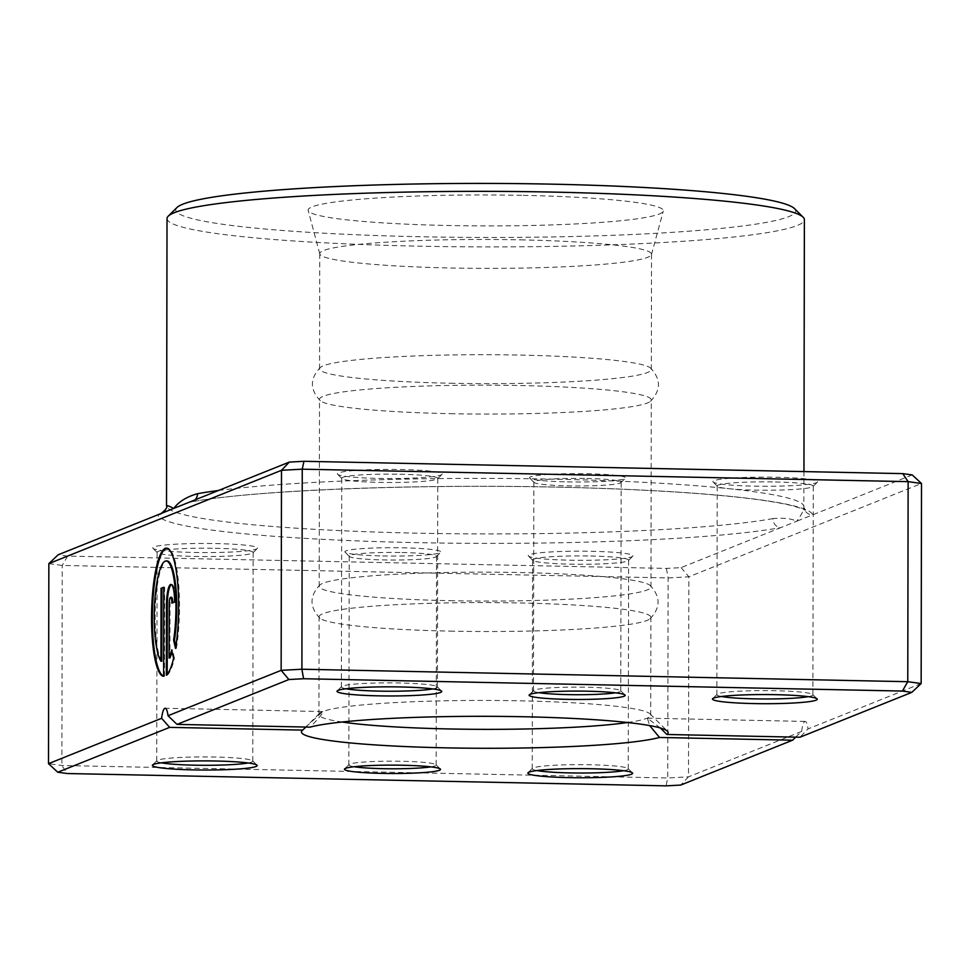 <?xml version="1.0" encoding="UTF-8"?>
<svg xmlns="http://www.w3.org/2000/svg" width="970" height="970" viewBox="0 0 970 970"><rect width="100%" height="100%" fill="white"/><g stroke="black" fill="none" stroke-linecap="round" stroke-linejoin="round"><path stroke-width="0.73" stroke-dasharray="4.85 3.64" d="M161.796 661.237A51.289 10.791 91.2 0 1 155.321 606.759A51.289 10.791 91.2 0 1 166.04 561.157A51.289 10.791 91.2 0 1 167.01 560.963M163.627 676.138A64.105 13.495 -88.8 0 0 164.488 676.332L163.627 676.308M172.733 602.782A6.414 1.346 91.2 0 1 172.745 603.134L175.449 602.055A19.23 4.05 -88.8 0 0 171.775 584.449A19.23 4.05 -88.8 0 0 171.423 584.522A19.23 4.05 -88.8 0 0 171.35 584.558M172.745 603.134L171.884 603.122M912.212 474.924L812.545 514.9A8.73 8.694 168.1 0 1 803.827 506.195C804.251 509.395 801.863 514.415 796.661 521.266L780.777 527.631A327.411 28.53 -179.9 0 1 415.948 542.618A327.411 28.53 -179.9 0 1 157.831 514.815A8.73 8.694 -11.9 0 0 166.585 506.11L166.525 505.697M523.279 195.37A177.583 15.471 0.1 0 1 663.262 211.108A177.583 15.471 0.1 0 1 448.164 225.501A177.583 15.471 0.1 0 1 308.181 210.49A177.583 15.471 0.1 0 1 523.279 195.37M520.72 239.857A165.882 14.453 0.1 0 1 651.537 254.213A165.882 14.453 0.1 0 1 651.488 254.552A165.882 14.453 0.1 0 1 450.565 267.987A165.882 14.453 0.1 0 1 319.797 253.97A165.882 14.453 0.1 0 1 319.761 253.631A165.882 14.453 0.1 0 1 520.72 239.857M567.353 481.896A48.015 4.183 -179.9 0 0 625.347 478.271A48.015 4.183 -179.9 0 0 587.662 473.748A48.015 4.183 -179.9 0 0 529.668 478.113A48.015 4.183 -179.9 0 0 567.353 481.896M586.729 478.477A43.65 3.807 0.1 0 1 621.152 482.248A43.65 3.807 0.1 0 1 620.982 482.587A43.65 3.807 0.1 0 1 568.262 485.873A43.65 3.807 0.1 0 1 534.009 482.429A43.65 3.807 0.1 0 1 533.839 482.102A43.65 3.807 0.1 0 1 586.729 478.477M382.713 555.955A48.015 4.183 -179.9 0 0 440.707 552.33A48.015 4.183 -179.9 0 0 403.023 547.808A48.015 4.183 -179.9 0 0 345.041 552.16A48.015 4.183 -179.9 0 0 382.713 555.955M402.101 552.524A43.65 3.807 0.1 0 1 436.524 556.307A43.65 3.807 0.1 0 1 436.354 556.634A43.65 3.807 0.1 0 1 383.635 559.933A43.65 3.807 0.1 0 1 349.382 556.489A43.65 3.807 0.1 0 1 349.212 556.149A43.65 3.807 0.1 0 1 402.101 552.524M615.441 692.81A43.65 3.807 -179.9 0 0 620.788 690.992A43.65 3.807 -179.9 0 0 620.618 690.664A43.65 3.807 -179.9 0 0 586.365 687.221A43.65 3.807 -179.9 0 0 533.645 690.507A43.65 3.807 -179.9 0 0 533.476 690.846A43.65 3.807 -179.9 0 0 538.823 692.677M430.801 766.87A43.65 3.807 -179.9 0 0 436.161 765.051A43.65 3.807 -179.9 0 0 435.991 764.712A43.65 3.807 -179.9 0 0 401.738 761.268A43.65 3.807 -179.9 0 0 349.018 764.566A43.65 3.807 -179.9 0 0 348.848 764.894A43.65 3.807 -179.9 0 0 354.195 766.736M378.688 478.404A52.38 4.571 -179.9 0 0 441.956 474.451A52.38 4.571 -179.9 0 0 400.853 469.516A52.38 4.571 -179.9 0 0 337.584 474.269A52.38 4.571 -179.9 0 0 378.688 478.404M399.919 474.233A48.015 4.183 0.1 0 1 437.785 478.392A48.015 4.183 0.1 0 1 437.603 478.756A48.015 4.183 0.1 0 1 379.609 482.381A48.015 4.183 0.1 0 1 341.925 478.598A48.015 4.183 0.1 0 1 341.743 478.222A48.015 4.183 0.1 0 1 399.919 474.233M754.163 486.14A52.38 4.571 -179.9 0 0 817.431 482.187A52.38 4.571 -179.9 0 0 776.327 477.252A52.38 4.571 -179.9 0 0 713.059 482.005A52.38 4.571 -179.9 0 0 754.163 486.14M775.394 481.969A48.015 4.183 0.1 0 1 813.26 486.128A48.015 4.183 0.1 0 1 813.066 486.491A48.015 4.183 0.1 0 1 755.084 490.117A48.015 4.183 0.1 0 1 717.4 486.322A48.015 4.183 0.1 0 1 717.218 485.958A48.015 4.183 0.1 0 1 775.394 481.969M194.061 552.463A52.38 4.571 -179.9 0 0 257.317 548.511A52.38 4.571 -179.9 0 0 216.213 543.576A52.38 4.571 -179.9 0 0 152.945 548.329A52.38 4.571 -179.9 0 0 194.061 552.463M215.279 548.292A48.015 4.183 0.1 0 1 253.146 552.451A48.015 4.183 0.1 0 1 252.964 552.815A48.015 4.183 0.1 0 1 194.97 556.44A48.015 4.183 0.1 0 1 157.285 552.645A48.015 4.183 0.1 0 1 157.104 552.282A48.015 4.183 0.1 0 1 215.279 548.292M569.535 560.187A52.38 4.571 -179.9 0 0 632.792 556.234A52.38 4.571 -179.9 0 0 591.688 551.299A52.38 4.571 -179.9 0 0 528.42 556.053A52.38 4.571 -179.9 0 0 569.535 560.187M590.754 556.016A48.015 4.183 0.1 0 1 628.621 560.175A48.015 4.183 0.1 0 1 628.439 560.539A48.015 4.183 0.1 0 1 570.445 564.164A48.015 4.183 0.1 0 1 532.76 560.381A48.015 4.183 0.1 0 1 532.578 560.005A48.015 4.183 0.1 0 1 590.754 556.016M248.162 762.978A48.015 4.183 -179.9 0 0 252.782 761.195A48.015 4.183 -179.9 0 0 252.6 760.832A48.015 4.183 -179.9 0 0 214.916 757.036A48.015 4.183 -179.9 0 0 156.934 760.662A48.015 4.183 -179.9 0 0 156.74 761.026A48.015 4.183 -179.9 0 0 161.359 762.82M432.79 688.918A48.015 4.183 -179.9 0 0 437.421 687.136A48.015 4.183 -179.9 0 0 437.24 686.772A48.015 4.183 -179.9 0 0 399.555 682.977A48.015 4.183 -179.9 0 0 341.561 686.602A48.015 4.183 -179.9 0 0 341.379 686.966A48.015 4.183 -179.9 0 0 345.999 688.773M808.265 696.654A48.015 4.183 -179.9 0 0 812.896 694.872A48.015 4.183 -179.9 0 0 812.714 694.508A48.015 4.183 -179.9 0 0 775.03 690.713A48.015 4.183 -179.9 0 0 717.036 694.338A48.015 4.183 -179.9 0 0 716.854 694.702A48.015 4.183 -179.9 0 0 721.474 696.496M623.625 770.701A48.015 4.183 -179.9 0 0 628.257 768.919A48.015 4.183 -179.9 0 0 628.075 768.555A48.015 4.183 -179.9 0 0 590.39 764.772A48.015 4.183 -179.9 0 0 532.397 768.385A48.015 4.183 -179.9 0 0 532.215 768.761A48.015 4.183 -179.9 0 0 536.834 770.556M449.934 631.118A165.882 14.453 -179.9 0 0 650.045 618.799A165.882 14.453 -179.9 0 0 650.894 617.344A165.882 14.453 -179.9 0 0 520.09 602.976A165.882 14.453 -179.9 0 0 319.118 616.762A165.882 14.453 -179.9 0 0 319.967 618.229A165.882 14.453 -179.9 0 0 449.934 631.118M449.983 600.685A165.882 14.453 -179.9 0 0 650.955 586.899A165.882 14.453 -179.9 0 0 650.106 585.431A165.882 14.453 -179.9 0 0 520.15 572.542A165.882 14.453 -179.9 0 0 320.027 584.861A165.882 14.453 -179.9 0 0 319.178 586.316A165.882 14.453 -179.9 0 0 449.983 600.685M450.31 413.681A165.882 14.453 -179.9 0 0 650.421 401.362A165.882 14.453 -179.9 0 0 651.282 399.895A165.882 14.453 -179.9 0 0 520.478 385.539A165.882 14.453 -179.9 0 0 319.506 399.325A165.882 14.453 -179.9 0 0 320.355 400.78A165.882 14.453 -179.9 0 0 450.31 413.681M450.359 383.235A165.882 14.453 -179.9 0 0 651.331 369.461A165.882 14.453 -179.9 0 0 650.482 367.994A165.882 14.453 -179.9 0 0 520.526 355.093A165.882 14.453 -179.9 0 0 320.415 367.412A165.882 14.453 -179.9 0 0 319.554 368.879A165.882 14.453 -179.9 0 0 450.359 383.235M794.478 208.611A309.951 27.014 0.1 0 1 420.18 236.728A309.951 27.014 0.1 0 1 176.964 207.531M167.022 218.577A318.681 27.778 -179.9 0 0 418.312 246.162A318.681 27.778 -179.9 0 0 804.385 219.693M627.566 722.517A165.882 14.453 -179.9 0 0 646.978 718.236A165.882 14.453 -179.9 0 0 650.724 715.193A165.882 14.453 -179.9 0 0 650.094 713.92A165.882 14.453 -179.9 0 0 519.92 700.825A165.882 14.453 -179.9 0 0 322.707 711.568L165.167 708.245M305.817 727.051L322.707 711.568C323.301 712.865 319.106 718.055 310.109 727.136M322.707 711.568A165.882 14.453 -179.9 0 0 319.591 713.35A165.882 14.453 -179.9 0 0 318.948 714.611A165.882 14.453 -179.9 0 0 342.083 722.019M195.067 499.877A8.73 7.857 79.7 0 1 191.175 501.963L191.175 501.963A8.73 7.857 79.7 0 1 189.599 502.072A327.411 28.53 -179.9 0 1 554.428 487.086A327.411 28.53 -179.9 0 1 812.545 514.9L796.661 521.266C791.52 518.562 783.602 517.677 772.908 518.598A8.73 7.857 -100.3 0 0 780.777 527.631L681.11 567.62L666.426 568.408L67.621 556.089L58.164 554.791M921.148 683.535L808.034 728.906L799.971 737.224M795.679 737.139L801.632 731.465A17.46 3.674 91.2 0 1 805.173 721.425A17.46 3.674 91.2 0 1 808.034 728.906M801.632 731.465L688.506 776.837L667.748 777.976L61.874 765.5L48.5 763.669M48.852 563.618L62.225 565.449L668.1 577.926L688.858 576.798L688.506 776.837L680.722 785.057M681.11 567.62L688.858 576.798L921.5 483.484M666.426 568.408L668.1 577.926L667.748 777.976L666.051 785.858M67.621 556.089L62.225 565.449L61.874 765.5L67.245 773.526M218.456 490.493A318.681 27.778 0.1 0 1 552.597 479.132A318.681 27.778 0.1 0 1 803.827 506.195L803.948 471.59M660.376 727.997L647.366 718.176L649.645 725.584M186.228 503.418L191.175 501.963C256.613 489.341 442.975 482.866 594.464 488.177C653.501 490.141 702.486 493.293 741.419 497.622C763.778 500.156 780.704 502.86 792.187 505.746C800.468 508.086 804.821 509.662 805.245 510.462L803.887 506.813M169.932 657.975L170.029 604.225A6.414 1.346 91.2 0 1 171.399 597.302M175.449 602.055L174.6 602.03M167.192 674.356L167.192 675.241L166.343 675.229M167.192 675.241A64.105 13.495 -88.8 0 0 174.442 658.254L173.594 658.23M174.442 658.254L172.527 649.936L171.678 649.924M172.527 649.936A51.289 10.791 91.2 0 1 172.078 651.67M175.873 646.238L176.37 648.445L175.521 648.433M176.37 648.445A64.105 13.495 -88.8 0 0 178.492 582.473A64.105 13.495 -88.8 0 0 167.264 548.147A64.105 13.495 -88.8 0 0 166.84 548.171M164.488 676.332L164.633 587.238L163.785 587.226M164.633 587.238L163.785 587.59M772.908 518.598A318.681 27.778 0.1 0 1 417.815 533.185A318.681 27.778 0.1 0 1 166.585 506.11M170.029 604.225L169.18 604.213M651.488 254.552L663.262 211.108M620.982 482.587L625.347 478.271M436.354 556.634L440.707 552.33M620.618 690.664L624.959 694.981M435.991 764.712L440.332 769.04M436.161 765.051L436.524 556.307M620.788 690.992L621.152 482.248M437.603 478.756L441.956 474.451M813.066 486.491L817.431 482.187M252.964 552.815L257.317 548.511M628.439 560.539L632.792 556.234M252.6 760.832L256.941 765.148M437.24 686.772L441.58 691.101M812.714 694.508L817.055 698.824M628.075 768.555L632.416 772.884M650.045 618.799C660.679 607.693 660.703 596.574 650.106 585.431M650.421 401.362C661.067 390.255 661.079 379.137 650.482 367.994M437.421 687.136L437.785 478.392M812.896 694.872L813.26 486.128M252.782 761.195L253.146 552.451M628.257 768.919L628.621 560.175M650.955 586.899L651.282 399.895M650.724 715.193L650.894 617.344M651.331 369.461L651.537 254.213M319.554 368.879L319.761 253.631M318.948 714.611L319.118 616.762M319.178 586.316L319.506 399.325M532.215 768.761L532.578 560.005M156.74 761.026L157.104 552.282M716.854 694.702L717.218 485.958M341.379 686.966L341.743 478.222M647.366 718.176L805.173 721.425M650.094 713.92L667.457 731.222M319.591 713.35L302.167 730.58M320.355 400.78C309.757 389.637 309.769 378.518 320.415 367.412M319.967 618.229C309.369 607.087 309.394 595.956 320.027 584.861M532.397 768.385L528.044 772.702M717.036 694.338L712.683 698.643M341.561 686.602L337.208 690.907M156.934 760.662L152.569 764.966M532.76 560.381L528.42 556.053M157.285 552.645L152.945 548.329M717.4 486.322L713.059 482.005M341.925 478.598L337.584 474.269M533.476 690.846L533.839 482.102M348.848 764.894L349.212 556.149M349.018 764.566L344.653 768.87M533.645 690.507L529.293 694.823M349.382 556.489L345.041 552.16M534.009 482.429L529.668 478.113M319.797 253.97L308.181 210.49M171.775 584.449L170.926 584.437M167.264 548.147L166.416 548.135"/><path stroke-width="1.45" d="M166.149 560.951L167.01 560.963A51.289 10.791 91.2 0 1 175.934 587.856A51.289 10.791 91.2 0 1 174.467 640.139L173.606 640.115A51.289 10.791 -88.8 0 0 175.073 587.844A51.289 10.791 -88.8 0 0 166.149 560.951A51.289 10.791 -88.8 0 0 165.191 561.133A51.289 10.791 -88.8 0 0 154.472 606.735A51.289 10.791 -88.8 0 0 160.947 661.225L161.069 588.317L163.785 587.226L163.627 676.308A64.105 13.495 91.2 0 1 151.562 614.459A64.105 13.495 91.2 0 1 165.203 548.365A64.105 13.495 91.2 0 1 166.416 548.135A64.105 13.495 91.2 0 1 177.631 582.449A64.105 13.495 91.2 0 1 175.521 648.433L173.606 640.115M166.84 548.171A64.105 13.495 -88.8 0 0 166.064 548.377A64.105 13.495 -88.8 0 0 152.448 612.446A64.105 13.495 -88.8 0 0 163.627 676.138M166.464 605.292A19.23 4.05 91.2 0 1 170.562 584.51A19.23 4.05 91.2 0 1 170.926 584.437A19.23 4.05 91.2 0 1 174.6 602.03L171.884 603.122A6.414 1.346 -88.8 0 0 170.659 597.253A6.414 1.346 -88.8 0 0 170.538 597.278A6.414 1.346 -88.8 0 0 169.18 604.213L169.083 657.963A51.289 10.791 -88.8 0 0 171.678 649.924L173.594 658.23A64.105 13.495 91.2 0 1 166.343 675.229L166.464 605.292L167.313 605.316L167.192 674.356M171.35 584.558A19.23 4.05 -88.8 0 0 167.313 605.316M171.399 597.302A6.414 1.346 91.2 0 1 171.52 597.278A6.414 1.346 91.2 0 1 172.733 602.782M587.286 691.198A48.015 4.183 0.1 0 1 624.959 694.981A48.015 4.183 0.1 0 1 566.977 699.346A48.015 4.183 0.1 0 1 529.293 694.823A48.015 4.183 0.1 0 1 587.286 691.198M538.823 692.677A43.65 3.807 -179.9 0 0 567.899 694.617A43.65 3.807 -179.9 0 0 615.441 692.81M402.647 765.245A48.015 4.183 0.1 0 1 440.332 769.04A48.015 4.183 0.1 0 1 382.338 773.393A48.015 4.183 0.1 0 1 344.653 768.87A48.015 4.183 0.1 0 1 402.647 765.245M354.195 766.736A43.65 3.807 -179.9 0 0 383.271 768.677A43.65 3.807 -179.9 0 0 430.801 766.87M215.837 761.013A52.38 4.571 0.1 0 1 256.941 765.148A52.38 4.571 0.1 0 1 193.673 769.901A52.38 4.571 0.1 0 1 152.569 764.966A52.38 4.571 0.1 0 1 215.837 761.013M161.359 762.82A48.015 4.183 -179.9 0 0 194.606 765.184A48.015 4.183 -179.9 0 0 248.162 762.978M400.464 686.954A52.38 4.571 0.1 0 1 441.58 691.101A52.38 4.571 0.1 0 1 378.312 695.842A52.38 4.571 0.1 0 1 337.208 690.907A52.38 4.571 0.1 0 1 400.464 686.954M345.999 688.773A48.015 4.183 -179.9 0 0 379.246 691.125A48.015 4.183 -179.9 0 0 432.79 688.918M775.939 694.69A52.38 4.571 0.1 0 1 817.055 698.824A52.38 4.571 0.1 0 1 753.787 703.577A52.38 4.571 0.1 0 1 712.683 698.643A52.38 4.571 0.1 0 1 775.939 694.69M721.474 696.496A48.015 4.183 -179.9 0 0 754.721 698.861A48.015 4.183 -179.9 0 0 808.265 696.654M591.312 768.749A52.38 4.571 0.1 0 1 632.416 772.884A52.38 4.571 0.1 0 1 569.147 777.637A52.38 4.571 0.1 0 1 528.044 772.702A52.38 4.571 0.1 0 1 591.312 768.749M536.834 770.556A48.015 4.183 -179.9 0 0 570.081 772.908A48.015 4.183 -179.9 0 0 623.625 770.701M168.259 216.152L176.964 207.531A309.951 27.014 0.1 0 1 551.263 184.142A309.951 27.014 0.1 0 1 794.478 208.611L803.172 217.256A318.681 27.778 -179.9 0 0 553.094 192.096A318.681 27.778 -179.9 0 0 168.259 216.152A318.681 27.778 -179.9 0 0 167.022 218.577L166.525 505.697C167.774 506.97 165.991 509.553 161.202 513.457L173.715 508.438C178.88 501.587 186.798 496.688 197.504 493.718A318.681 27.778 0.1 0 1 218.456 490.493M310.109 727.136A183.354 15.981 0.1 0 1 523.582 716.745A183.354 15.981 0.1 0 1 667.457 731.222A183.354 15.981 0.1 0 1 666.887 734.484L799.971 737.224L911.836 692.362L902.379 691.064L303.574 678.733L288.89 679.534L177.037 724.396L310.109 727.136M166.585 506.11C166.161 504.958 168.537 505.734 173.715 508.438L289.278 462.096L303.95 461.296L902.755 473.627L912.212 474.924L921.5 483.484L921.148 683.535L907.774 681.704L301.9 669.227L302.252 469.177L281.494 470.304L281.142 670.355L301.9 669.227L303.574 678.733M342.083 722.019A165.882 14.453 -179.9 0 0 449.765 728.967A165.882 14.453 -179.9 0 0 627.566 722.517M289.278 462.096L281.494 470.304L48.852 563.618L48.5 763.669L161.626 718.297A17.46 3.674 91.2 0 1 165.167 708.245A17.46 3.674 91.2 0 1 168.016 715.727L281.142 670.355L288.89 679.534M48.852 563.618L58.164 554.791L161.202 513.457M921.5 483.484L908.126 481.653L907.774 681.704L902.379 691.064M902.755 473.627L908.126 481.653L302.252 469.177L303.95 461.296M792.587 740.195L659.503 737.455A183.354 15.981 0.1 0 1 448.722 747.906A183.354 15.981 0.1 0 1 302.167 730.58A183.354 15.981 0.1 0 1 302.725 730.107L169.641 727.367L57.788 772.229L67.245 773.526L666.051 785.858L680.722 785.057L792.587 740.195L795.679 737.139M803.948 471.59L804.385 219.693A318.681 27.778 -179.9 0 0 803.172 217.256M649.645 725.584L659.503 737.455M666.887 734.484L660.376 727.997M161.626 718.297L169.641 727.367M177.037 724.396L168.016 715.727M302.725 730.107L305.817 727.051M911.836 692.362L921.148 683.535M48.5 763.669L57.788 772.229M195.067 499.877A8.73 7.857 79.7 0 0 197.504 493.718M172.078 651.67A51.289 10.791 91.2 0 1 169.932 657.975L169.083 657.963M174.467 640.139L175.873 646.238M163.785 587.59L161.069 588.317M161.929 588.329L161.796 661.237L160.947 661.225M171.52 597.278L170.659 597.253"/></g></svg>
